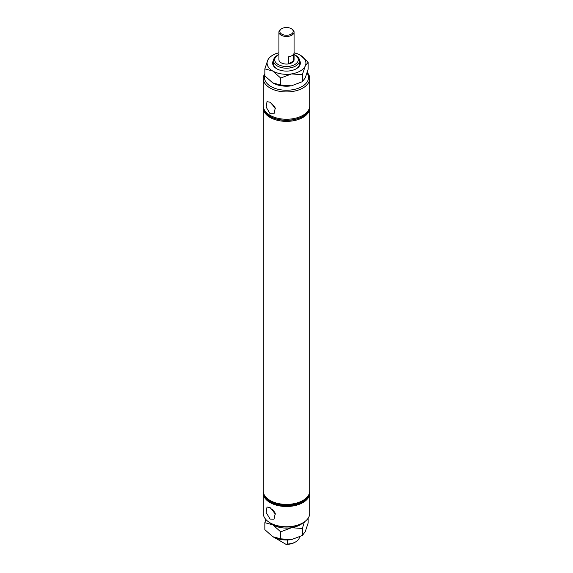 <?xml version="1.0" encoding="UTF-8"?>
<svg xmlns="http://www.w3.org/2000/svg" width="573" height="573" viewBox="0 0 573 573"><rect width="100%" height="100%" fill="white"/><g stroke="black" fill="none" stroke-linecap="round" stroke-linejoin="round"><path stroke-width="0.86" d="M273.636 510.701A5.759 3.323 -120 0 0 274.918 512.62M270.076 519.081L266.144 512.463L267.011 507.026L270.076 507.614L275.262 513.344L274.044 519.138L270.076 519.081M272.483 509.454A6.74 3.889 -120 0 0 275.52 514.088M273.636 105.317A5.759 3.323 -120 0 0 274.918 107.237M270.076 113.698L266.144 107.079L267.011 101.65L270.076 102.23L275.262 107.96L274.044 113.755L270.076 113.698M272.483 104.078A6.74 3.889 -120 0 0 275.52 108.705M302.924 522.827L302.071 523.321A22.018 12.713 180 0 1 270.936 523.328L270.076 522.827A23.228 13.408 0 0 0 302.924 522.827A23.228 13.408 0 0 0 309.728 513.344L309.728 493.102A23.228 13.408 0 0 0 309.714 492.608M264.848 75.242A22.018 12.713 0 0 0 270.936 86.523A22.018 12.713 0 0 0 298.483 88.199A22.018 12.713 0 0 0 307.064 72.993M307.221 72.463A23.228 13.408 180 0 1 309.728 78.522A23.228 13.408 180 0 1 295.389 90.914A23.228 13.408 180 0 1 270.076 88.006A23.228 13.408 180 0 1 263.272 78.522A23.228 13.408 180 0 1 264.848 73.673M278.163 64.513A11.789 6.804 0 0 0 294.837 64.513A11.789 6.804 0 0 0 294.837 54.886L295.697 55.38A13 7.506 180 0 1 299.5 60.688A13 7.506 180 0 1 291.478 67.621A13 7.506 180 0 1 277.303 65.995A13 7.506 180 0 1 273.5 60.688A13 7.506 180 0 1 277.303 55.38L278.163 54.886A11.789 6.804 0 0 0 278.163 64.513M291.242 28.65L291.858 29.001A7.578 4.376 180 0 1 294.078 32.095L294.078 59.699A7.578 4.376 180 0 1 289.401 63.739A7.578 4.376 180 0 1 281.142 62.794A7.578 4.376 180 0 1 278.922 59.699L278.922 32.095A7.578 4.376 180 0 1 281.142 29.001L281.758 28.65A6.711 3.875 0 0 0 281.758 34.129A6.711 3.875 0 0 0 291.242 34.129A6.711 3.875 0 0 0 291.242 28.65A6.711 3.875 0 0 0 281.758 28.65L281.142 29.001M302.924 501.597L302.071 502.091A22.018 12.713 0 0 1 270.936 502.091A22.018 12.713 0 0 0 270.936 502.091L270.076 501.597A23.228 13.408 0 0 0 302.924 501.597A23.228 13.408 0 0 0 309.728 492.114A23.228 13.408 0 0 0 309.728 492.042M263.286 491.476A23.228 13.408 0 0 0 263.272 491.971A23.228 13.408 0 0 0 270.076 501.454A23.228 13.408 0 0 0 295.389 504.362A23.228 13.408 0 0 0 309.728 491.971A23.228 13.408 0 0 0 309.714 491.476M263.286 492.608A23.228 13.408 0 0 0 263.272 493.102A23.228 13.408 0 0 0 270.076 502.585A23.228 13.408 0 0 0 295.389 505.493A23.228 13.408 0 0 0 309.728 493.102M263.286 107.466A23.228 13.408 0 0 0 263.272 107.968L263.272 490.982A23.228 13.408 0 0 0 270.076 500.465L270.936 500.96A22.018 12.713 0 0 0 270.936 500.96A22.018 12.713 0 0 0 302.071 500.96L302.924 500.465A23.228 13.408 0 0 0 309.728 490.982L309.728 107.968A23.228 13.408 0 0 0 309.714 107.466M270.929 500.96L270.076 500.465A23.228 13.408 0 0 0 302.924 500.465M263.272 107.968A23.228 13.408 0 0 0 270.076 117.451A23.228 13.408 0 0 0 295.389 120.351A23.228 13.408 0 0 0 309.728 107.968M263.286 106.334A23.228 13.408 0 0 0 263.272 106.829A23.228 13.408 0 0 0 270.076 116.312A23.228 13.408 0 0 0 295.389 119.22A23.228 13.408 0 0 0 309.728 106.829A23.228 13.408 0 0 0 309.714 106.334M263.272 78.522L263.272 105.84A23.228 13.408 0 0 0 270.076 115.323A23.228 13.408 0 0 0 295.389 118.231A23.228 13.408 0 0 0 309.728 105.84L309.728 78.522M263.272 106.9A23.228 13.408 0 0 0 263.272 106.972A23.228 13.408 0 0 0 270.076 116.455A23.228 13.408 0 0 0 295.389 119.363A23.228 13.408 0 0 0 309.728 106.972A23.228 13.408 0 0 0 309.728 106.9M287.223 539.974L287.223 544.056A13 7.506 0 0 0 295.697 541.865L294.837 542.359A11.789 6.804 180 0 1 286.02 544.35L274.567 537.617M295.697 541.865A13 7.506 0 0 0 299.478 537.008M287.223 544.056L286.02 544.35M295.697 55.38L294.837 54.886A11.789 6.804 0 0 0 294.078 54.485M278.922 54.485A11.789 6.804 0 0 0 278.163 54.886M270.936 523.328A22.018 12.713 180 0 1 270.929 523.321L270.076 522.827A23.228 13.408 0 0 1 263.272 513.344L263.272 493.102M263.272 492.042A23.228 13.408 0 0 0 263.272 492.114A23.228 13.408 0 0 0 270.076 501.597L270.929 502.091M294.078 32.095A7.578 4.376 180 0 1 291.858 35.189A7.578 4.376 180 0 1 283.599 36.135A7.578 4.376 180 0 1 278.922 32.095M288.513 63.911A7.578 4.376 0 0 0 291.858 62.794A7.578 4.376 0 0 0 293.806 60.86L293.806 53.783A7.578 4.376 180 0 1 291.858 55.71A7.578 4.376 180 0 1 288.513 56.834L288.513 63.911L293.806 60.86M299.486 60.28A13.867 8.008 180 0 1 296.305 68.753A13.867 8.008 180 0 1 276.695 68.753L276.695 68.753A13.867 8.008 180 0 1 273.514 60.28M273.5 60.688L273.5 63.804A13 7.506 0 0 0 277.01 68.932M280.698 78.05L291.528 73.924L302.351 74.698L305.251 65.995L308.152 62.199L308.152 69.183L305.251 77.885L302.351 81.681L291.528 85.814L280.698 85.033L272.769 82.913L264.848 75.88L264.848 68.896L272.769 71.023L280.698 78.05L280.698 85.033M302.351 74.698L302.351 81.681M308.152 62.199L300.231 55.166A19.418 11.209 180 0 1 305.251 65.995A19.418 11.209 180 0 1 291.528 73.924A19.418 11.209 0 0 1 272.769 71.023A19.418 11.209 180 0 1 267.749 60.194L264.848 68.896M294.078 52.773A19.418 11.209 180 0 1 300.231 55.166M267.749 60.194A19.418 11.209 180 0 1 278.922 52.773M272.769 82.913A19.418 11.209 0 0 0 291.528 85.814M295.99 68.932A13 7.506 0 0 0 299.5 63.804L299.5 60.688M308.152 518.2L308.152 522.97L305.251 531.672L302.351 535.476L291.528 539.601L280.698 538.828L272.769 536.7L264.848 529.674L264.848 522.683L272.769 524.811L280.698 531.837L280.698 538.828M280.698 531.837L291.528 527.712L302.351 528.492L304.378 521.91M302.351 528.492L302.351 535.476M265.779 519.403L264.848 522.683M303.017 522.777A19.418 11.209 180 0 1 291.528 527.712A19.418 11.209 0 0 1 272.769 524.811A19.418 11.209 180 0 1 269.983 522.777M272.769 536.7A19.418 11.209 0 0 0 291.528 539.601"/></g></svg>
